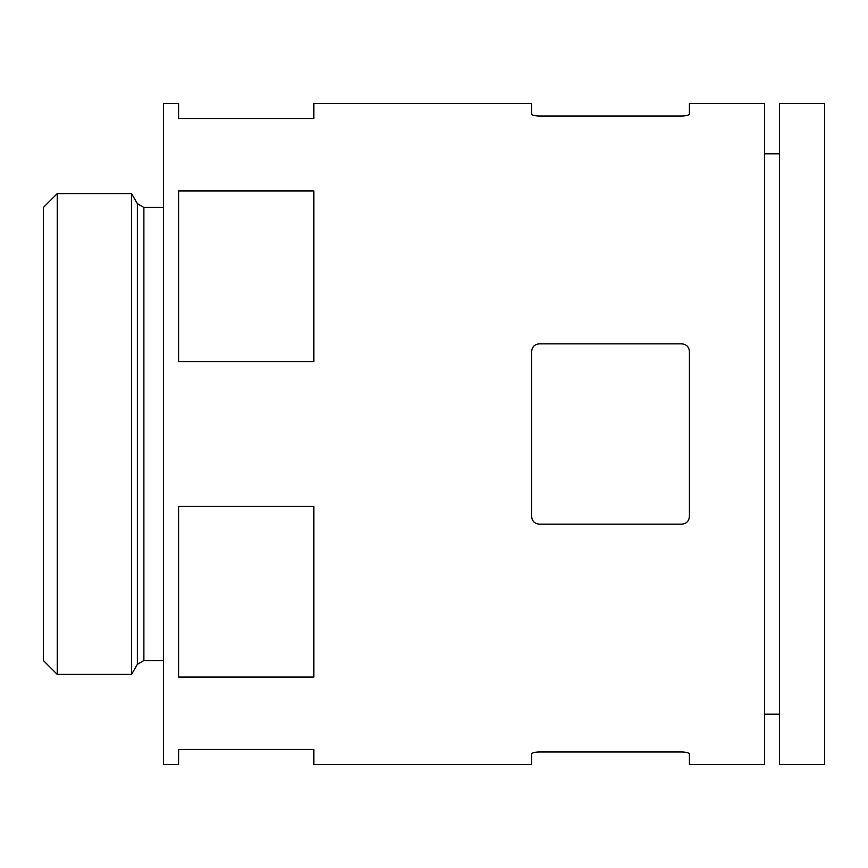 <?xml version="1.0" encoding="UTF-8"?>
<svg xmlns="http://www.w3.org/2000/svg" width="868" height="868" viewBox="0 0 868 868"><rect width="100%" height="100%" fill="white"/><g stroke="black" fill="none" stroke-linecap="round" stroke-linejoin="round"><path stroke-width="1.3" d="M681.879 751.981L539.158 751.981C534.547 752.144 532.041 752.816 531.65 754.01L531.65 764.513L313.815 764.513L313.815 749.485L178.613 749.485L178.613 764.513L163.585 764.513L163.585 103.487L178.613 103.487L178.613 118.515L313.815 118.515L313.815 103.487L531.65 103.487L531.65 113.99C532.041 115.184 534.547 115.856 539.158 116.019L681.879 116.019C686.49 115.856 688.997 115.184 689.387 113.99L689.387 103.487L764.513 103.487L764.513 764.513L689.387 764.513L689.387 754.01C689.008 752.816 686.501 752.144 681.879 751.981C686.49 752.144 688.997 752.816 689.387 754.01M539.158 116.019C534.547 115.856 532.041 115.184 531.65 113.99M531.65 516.623C532.041 521.136 534.547 523.632 539.158 524.142L681.879 524.142C686.49 523.643 688.997 521.136 689.387 516.623L689.387 351.377C689.008 346.864 686.501 344.368 681.879 343.858L539.158 343.858C534.547 344.357 532.041 346.864 531.65 351.377L531.65 516.623M178.613 190.938L313.815 190.938L313.815 361.576L178.613 361.576L178.613 190.938M178.613 506.424L313.815 506.424L313.815 677.062L178.613 677.062L178.613 506.424M539.158 343.858C534.536 344.379 532.03 346.885 531.65 351.377M689.387 351.377C689.008 346.874 686.512 344.379 681.879 343.858M824.6 103.487L824.6 764.513L779.529 764.513L779.529 103.487L824.6 103.487M779.529 153.82L764.513 153.82M163.585 207.452L143.882 207.452L137.383 203.698L131.567 193.629L131.567 674.371L57.223 674.371L57.223 193.629L131.567 193.629M57.223 674.371L43.4 660.548L43.4 207.452L57.223 193.629M143.882 207.452L143.882 660.548L137.383 664.302L131.567 674.371M137.383 203.698L137.383 664.302M779.529 714.18L764.513 714.18M163.585 660.548L143.882 660.548"/></g></svg>
